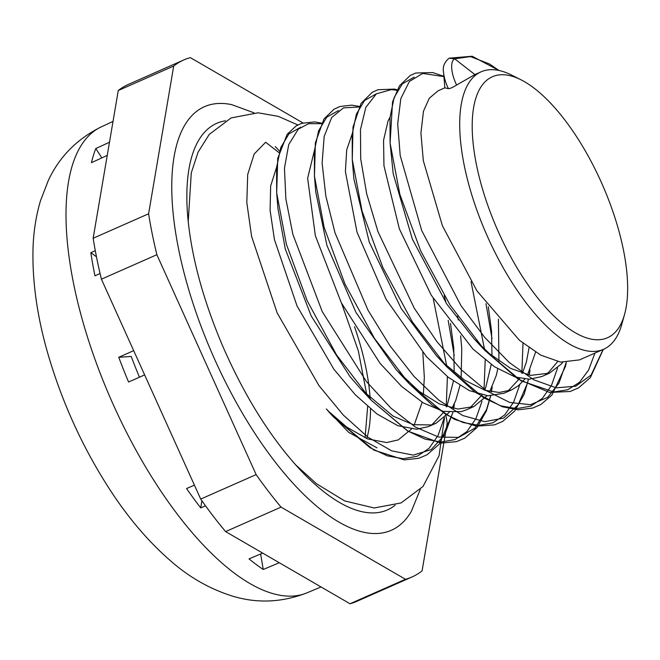 <?xml version="1.0" encoding="UTF-8"?>
<svg xmlns="http://www.w3.org/2000/svg" width="660" height="660" viewBox="0 0 660 660"><rect width="100%" height="100%" fill="white"/><g stroke="black" fill="none" stroke-linecap="round" stroke-linejoin="round"><path stroke-width="0.99" d="M457.529 316.222L458.238 320.017M460.614 335.849L461.769 348.579L461.15 377.776M459.962 385.547L455.705 400.587L452.009 408.21M449.229 412.393L436.054 423.241L431.12 424.933L413.333 424.693L393.129 416.155L360.682 388.897L350.006 376.645L311.239 316.049L285.277 248.968L277.934 208.477L276.672 192.868L276.589 167.492L280.78 147.535L288.94 133.873L300.696 127.223L288.94 133.873L280.78 147.535L276.589 167.492L276.672 192.868L286.374 244.184L307.147 300.671L336.625 355.047L371.332 400.315L336.625 355.047L307.147 300.671L286.374 244.184L276.672 192.868M422.804 352.547L424.339 377.38L423.357 394.465M422.152 402.245L414.216 424.891M411.436 429.099L398.244 439.915L386.57 442.546L367.686 438.941L346.822 427.185L327.599 410.487M276.565 167.359L270.658 185.955L270.088 210.284L274.445 239.621L297.066 306.042L333.877 369.212L355.195 394.672L376.893 413.911L397.757 425.667L416.641 429.272L428.315 426.64M431.986 424.702L444.295 411.617M446.77 406.816L453.428 381.191M454.179 372.446L453.758 348.043L450.508 323.425M446.119 303.022L444.163 295.589M498.415 319.168L498.952 361.102M497.772 368.858L496.287 375.408L489.794 391.528M487.031 395.703L473.855 406.56L457.826 409.06L439.238 403.87L419.166 391.347L396.388 369.947L356.004 312.51L326.923 245.429L315.727 191.779L314.457 176.154L314.399 150.785L318.582 130.812L326.766 117.166L338.539 110.525L326.766 117.166L318.582 130.812L314.399 150.785L314.457 176.146L324.175 227.486L344.957 283.99L374.435 338.374L409.159 383.658L374.435 338.374L344.957 283.99L324.175 227.486L314.457 176.154L315.348 142.89L323.936 119.039L333.985 109.238L339.95 106.516L351.73 105.146L359.329 106.425M314.375 150.62L307.634 178.282L315.348 235.694L341.311 302.767L380.086 363.371L401.692 386.496L423.209 402.88L443.404 411.419L461.2 411.65L466.125 409.967M469.837 407.995L482.08 394.927M484.572 390.134L485.776 387.313L491.221 364.501M491.972 355.757L491.56 331.295L488.309 306.743M535.573 352.176L527.587 374.847M524.84 379.03L518.537 385.654L511.657 389.862L499.207 392.486L485.059 390.291L464.5 380.086L442.868 362.29L436.425 355.69L401.23 308.583L369.286 242.154L353.884 179.008L352.275 159.654L352.201 134.194L356.367 114.13L364.584 100.485L376.39 93.811L364.584 100.485L356.367 114.13L352.201 134.194L352.275 159.646L362.043 211.018L382.858 267.514L412.351 321.882L447.092 367.117L412.351 321.882L382.858 267.514L362.043 211.018L352.275 159.654L353.009 127.058L361.086 103.364L372.314 92.243L378.007 89.735L394.276 89.092L397.138 89.752M352.184 133.898L346.714 149.837L345.394 171.575L357.002 232.155L386.075 299.236L426.459 356.672L448.181 377.231L469.31 390.596L487.897 395.777L503.935 393.277M507.73 391.264L519.865 378.254M522.365 373.436L526.366 362.134L529.031 347.828M520.921 79.769L511.525 75.05A151.643 60.712 66.2 0 0 481.107 71.816A151.643 60.712 66.2 0 0 486.816 235.067A151.643 60.712 66.2 0 0 603.595 349.272A151.643 60.712 66.2 0 0 621.703 324.621L624.541 314.498A142.626 57.098 -113.8 0 1 497.673 230.266A142.626 57.098 -113.8 0 1 520.921 79.769A142.626 57.098 -113.8 0 1 564.754 119.889A142.626 57.098 -113.8 0 1 624.541 314.498M481.107 71.816L474.919 74.588L456.605 85.033C452.801 87.433 450.07 88.638 448.42 88.646L444.848 87.862L443.553 72.278A22.613 9.05 66.2 0 0 448.42 88.646M444.84 87.829L438.141 90.783L429.289 98.241L423.464 111.235L420.932 133.114L423.308 160.636L442.398 225.736L476.933 290.862L519.445 340.304L540.788 355.154L560.604 362.101L579.521 359.89L603.595 349.272M412.03 576.964L356.582 601.441A282.571 113.132 -113.8 0 1 350.006 603.76L225.613 531.597A282.571 113.132 -113.8 0 1 200.706 499.076L101.417 279.188A282.571 113.132 -113.8 0 1 93.159 238.252L118.272 90.519A282.571 113.132 -113.8 0 1 128.345 84.43L183.785 59.953A282.571 113.132 66.2 0 0 173.712 66.049L148.607 213.782A282.571 113.132 66.2 0 0 156.865 254.71L256.146 474.606A282.571 113.132 66.2 0 0 281.053 507.119L405.454 579.282A282.571 113.132 66.2 0 0 412.03 576.964A282.571 113.132 66.2 0 0 422.095 570.867L447.208 423.134A282.571 113.132 66.2 0 0 446.053 416.147M350.006 603.76L405.454 579.282M225.613 531.597L281.053 507.119M200.706 499.076L256.146 474.606M101.417 279.188L156.865 254.71M93.159 238.252L148.607 213.782M118.272 90.519L173.712 66.049M302.957 122.95L190.361 57.634A282.571 113.132 66.2 0 0 183.785 59.953M420.263 489.497L411.32 511.376A231.47 92.672 -113.8 0 1 228.236 387.469A231.47 92.672 -113.8 0 1 202.669 107.531A231.47 92.672 -113.8 0 1 231.775 104.668L253.968 112.802M562.642 362.348L561.297 364.056L549.45 373.164L530.524 375.375L510.716 368.437L489.373 353.587L474.227 338.984L446.861 304.136L412.327 239.019L393.236 173.918L390.085 143.047L389.994 117.538L394.168 97.465L402.394 83.795L414.191 77.113L402.394 83.795L394.168 97.465L389.994 117.538L390.085 143.038L399.869 194.395L420.676 250.874L450.169 305.225L484.902 350.427L450.169 305.225L420.676 250.874L399.869 194.395L390.085 143.047L392.551 101.863L399.506 85.75L410.223 75.479L415.866 73.013L432.721 72.55L443.891 76.346M389.986 117.224L388.022 121.077L383.559 140.291L383.955 165.734L399.366 228.88L431.31 295.309L472.939 349.016L494.571 366.811L515.138 377.008L529.287 379.211L541.728 376.579L549.45 373.172M545.531 374.575L548.617 372.38L557.667 361.564M265.666 142.246L254.158 154.036L247.698 174.537L246.815 202.595L251.6 236.404L277.159 312.923L319.019 385.704L343.299 415.058L368.008 437.266L391.76 450.871L413.242 455.111L431.219 449.608L444.741 434.734L452.76 412.599L444.741 434.734L431.219 449.608L413.242 455.111L391.76 450.871L368.008 437.266L343.299 415.058L319.019 385.704L277.159 312.923L251.6 236.404L246.815 202.595L247.698 174.537L254.158 154.036L265.666 142.246L278.982 152.625M449.146 58.187L454.674 58.814L474.919 74.588M603.289 349.404L590.354 377.635L578.49 387.899L570.199 391.471L549.557 392.469L518.092 379.104L484.91 350.435L520.971 380.795L553.806 391.974L567.74 389.746L579.463 382.371L588.613 370.021L594.932 353.1L588.613 370.021L579.463 382.371L567.74 389.746L553.806 391.974L520.971 380.795L484.91 350.435L474.227 338.984M566.305 362.538L565.372 366.613L551.909 395.084L540.862 404.506L532.645 408.086L518.133 409.827L502.227 406.741L475.109 392.23L447.101 367.125L483.598 397.749L500.866 405.85L516.731 408.664L530.739 406.131L542.438 398.31L551.471 385.407L557.601 367.892L551.471 385.407L542.438 398.31L530.739 406.131L516.731 408.664L500.866 405.85L483.598 397.749L447.101 367.125L436.425 355.69M523 343.258L521.845 373.263L523 343.258M528.503 379.211L524.114 394.358L514.676 411.073L502.755 421.377L494.62 424.858L476.421 426.178L454.616 419.405L432.085 404.984L409.167 383.666L445.706 414.389L462.99 422.507L478.88 425.345L492.904 422.845L504.611 415.008L513.661 402.105L519.808 384.582L513.661 402.105L504.611 415.008L492.904 422.845L478.88 425.345L462.99 422.507L445.706 414.389L409.167 383.666L398.516 372.257M471.034 281.729L484.531 349.272L471.034 281.729M485.207 359.939L484.036 389.961L485.207 359.939M490.693 395.901L486.42 410.792L477.122 427.449L464.739 438.166L456.538 441.631L440.847 443.099L407.641 431.054L371.341 400.323L407.888 431.079L425.172 439.18L441.078 442.043L455.095 439.535L466.802 431.689L475.868 418.811L481.998 401.255L475.868 418.811L466.802 431.689L455.095 439.535L441.078 442.043L425.172 439.18L407.888 431.079L371.341 400.323L360.682 388.897M433.232 298.419L446.721 365.953L433.232 298.419M447.406 376.621L446.234 406.642L447.406 376.621M452.884 412.599L439.411 444.048L427.045 454.781L418.753 458.296L404.291 459.888L373.898 450.103L333.622 417.095L370.144 447.785L387.42 455.879L403.31 458.741L417.31 456.2L429.016 448.371L438.075 435.493L444.188 417.937L438.075 435.493L429.016 448.371L417.31 456.2L403.31 458.741L387.42 455.879L370.144 447.785L333.622 417.095L328.845 411.972M454.674 58.814L470.497 56.587L489.563 64.003L498.927 70.463L489.563 64.003L470.497 56.587L454.674 58.814A22.613 9.05 66.2 0 0 456.605 85.033M603.116 349.486L591.129 375.028L575.718 386.207L556.215 387.841L533.668 379.764L509.363 362.604L484.663 337.334L460.944 305.588L421.707 230.563L400.207 155.554L397.691 123.832L400.826 98.587L409.39 81.46L422.73 73.425L443.916 76.626L422.73 73.425L409.39 81.46L400.826 98.587L397.691 123.832L400.207 155.554L421.707 230.563L460.944 305.588L484.663 337.334L509.363 362.604L533.668 379.764L556.215 387.841L575.718 386.207L591.129 375.028L603.116 349.486M566.181 362.538L558.946 383.163L547.726 397.32L530.549 404.704L509.693 402.451L486.28 390.629L461.645 370.078L437.184 341.995L414.241 308.171L377.974 231.643L366.647 193.636L360.707 158.879L360.475 129.55L365.83 107.374L376.398 93.811L391.421 89.603L396.858 90.288L391.421 89.603L376.398 93.811L365.83 107.374L360.475 129.55L360.707 158.879L366.647 193.636L377.974 231.643L414.241 308.171L437.184 341.995L461.645 370.078L486.28 390.629L509.693 402.451L530.549 404.704L547.726 397.32L558.946 383.163L566.181 362.538M529.931 370.351L529.18 375.152L529.931 370.351M528.388 379.211L527.439 383.212L518.026 405.034L503.563 418.126L484.786 421.649L462.759 415.528L438.694 400.075L413.96 376.357L389.945 345.733L367.991 310.159L335.016 232.873L325.809 195.913L322.121 163.069L324.167 136.43L331.658 117.538L343.472 107.902L359.048 106.969L343.472 107.902L331.658 117.538L324.167 136.43L322.121 163.069L325.809 195.913L335.016 232.873L367.991 310.159L389.945 345.733L413.96 376.357L438.694 400.075L462.759 415.528L484.786 421.649L503.563 418.126L518.026 405.034L527.439 383.212L528.388 379.211M485.974 303.649L492.022 338.712L485.974 303.649M492.121 387.09L491.37 391.834L492.121 387.09M490.57 395.901L486.527 409.621L475.01 428.051L458.716 437.398L438.496 437.027L415.503 427.119L391.009 408.193L366.391 381.521L322.278 311.693L292.883 234.415L285.854 198.85L284.452 168.25L288.733 144.556L298.287 129.145L308.641 123.668L321.247 123.668L308.641 123.668L298.287 129.145L288.733 144.556L284.452 168.25L285.854 198.85L292.883 234.415L322.278 311.693L366.391 381.521L391.009 408.193L415.503 427.119L438.496 437.027L458.716 437.398L475.01 428.051L486.527 409.621L490.57 395.901M448.173 320.339L454.22 355.476L448.173 320.339M454.311 403.804L453.568 408.507L454.311 403.804M100.072 273.521L94.966 275.83A255.123 102.143 -113.8 0 1 90.832 252.714L95.296 250.684M205.532 505.84L200.731 507.903L201.877 500.742M101.83 157.888L95.807 148.558L109.486 142.23M139.458 377.207A225.456 90.263 66.2 0 1 131.233 356.458L118.75 357.291L133.683 350.65M279.262 562.724L263.249 569.489A255.123 102.143 -113.8 0 1 249.035 558.896L262.688 553.105M107.25 155.38L91.426 162.69A255.123 102.143 -113.8 0 1 95.807 148.558M96.467 256.773L90.832 252.714M144.639 374.913L128.584 382.016A255.123 102.143 -113.8 0 1 118.75 357.291M200.731 507.903A255.123 102.143 -113.8 0 1 186.574 488.548L194.419 485.158M263.249 569.489L260.617 553.987M366.712 438.562A151.643 60.712 66.2 0 0 370.499 408.944M370.136 398.401A151.643 60.712 66.2 0 0 354.511 326.692M395.142 505.172A211.282 84.587 -113.8 0 1 299.269 468.847C270.08 437.002 244.571 396.099 222.733 346.153C202.917 299.45 191.235 256.113 187.696 216.125A211.282 84.587 -113.8 0 1 215.111 124.105A211.282 84.587 -113.8 0 1 225.464 120.805M321.04 586.955L306.966 592.845A254.686 101.962 -113.8 0 1 273.19 593.687A254.686 101.962 -113.8 0 1 83.968 325.487A254.686 101.962 -113.8 0 1 101.26 126.877L113.025 121.415M428.323 426.649L436.054 423.233M466.125 409.959L473.855 406.543M503.927 393.269L511.648 389.862M341.542 303.221L358.314 350.774L366.869 395.257M367.645 406.535L365.071 437.869M279.411 151.024L275.269 146.569M449.196 58.154C444.353 62.155 442.472 66.866 443.553 72.278M529.27 375.169L530.021 370.161M491.461 391.85L492.203 386.9M321.527 123.123L314.754 121.91L301.752 123.321L296.15 125.928L287.207 134.227L277.745 158.375L276.672 192.86M453.659 408.523L454.402 403.615M498.993 70.48L472.147 56.24L449.18 58.162M306.966 592.845C281.671 602.646 256.534 603.644 231.561 595.823C209.435 588.72 189.288 577.211 171.113 561.305C148.508 541.794 127.801 517.457 108.999 488.301C82.706 447.414 62.568 403.351 48.584 356.12C37.455 318.392 32.266 282.818 33 249.398C33.421 232.518 35.904 216.332 40.45 200.83L48.337 180.419C59.4 156.775 77.038 138.93 101.26 126.877M295.507 464.714L316.495 483.731L344.652 500.915L374.195 507.977L401.115 502.912L423.027 486.461L439.057 455.722L444.518 417.648M297.875 124.963L278.281 116.35L258.035 112.802L231.115 117.925L209.245 134.417L198.099 152.13L191.276 172.854L188.215 221.677M326.345 408.952L348.661 432.358L377 447.851"/></g></svg>
